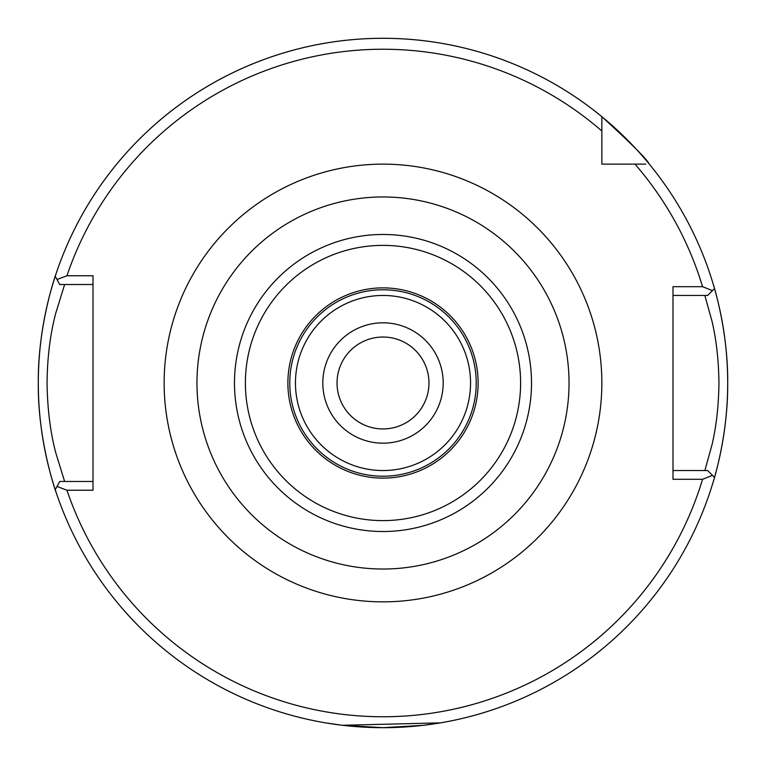<?xml version="1.0" encoding="UTF-8"?>
<svg xmlns="http://www.w3.org/2000/svg" width="766" height="766" viewBox="0 0 766 766"><rect width="100%" height="100%" fill="white"/><g stroke="black" fill="none" stroke-linecap="round" stroke-linejoin="round"><path stroke-width="1.15" d="M325.464 722.855L342.335 725.287L383.019 727.69L423.684 725.287L440.536 722.855L342.335 725.287M470.544 382.99A87.544 87.544 0 0 0 383 295.456A87.544 87.544 0 0 0 295.456 382.99A87.544 87.544 0 0 0 383 470.535A87.544 87.544 0 0 0 470.544 382.99M56.33 493.026C56.694 494.29 37.668 442.049 38.3 382.99A344.7 344.7 0 0 0 55.248 489.733L57.01 486.467L66.939 490.23A333.756 333.756 0 0 0 702.566 479.296L672.988 479.296L672.988 286.695L702.566 286.695A333.756 333.756 0 0 0 634.985 164.135L645.757 164.135M702.566 479.296L712.466 475.351L714.515 477.41A344.7 344.7 0 0 0 721.266 449.307M721.792 446.521A344.7 344.7 0 0 0 727.7 382.99C728.188 435.969 712.907 483.03 713.232 481.804M337.04 382.99A45.96 45.96 0 0 1 383 337.03A45.96 45.96 0 0 1 428.96 382.99A45.96 45.96 0 0 1 383 428.95A45.96 45.96 0 0 1 337.04 382.99M322.812 382.99A60.188 60.188 0 0 1 383 322.812A60.188 60.188 0 0 1 443.188 382.99A60.188 60.188 0 0 1 383 443.179A60.188 60.188 0 0 1 322.812 382.99M569.033 382.99A186.033 186.033 0 0 1 383 569.023A186.033 186.033 0 0 1 196.967 382.99A186.033 186.033 0 0 1 383 196.967A186.033 186.033 0 0 1 569.033 382.99M556.049 314.711L556.805 316.664M209.951 451.279L209.195 449.326M601.856 120.233L601.856 131.015A333.756 333.756 0 0 0 66.939 275.75L57.01 279.523L55.248 276.258A344.7 344.7 0 0 0 38.3 382.99C37.668 323.827 56.713 271.681 56.33 272.964M713.232 284.186C712.916 283.008 728.198 330.05 727.7 382.99A344.7 344.7 0 0 0 649.309 164.135C647.069 159.328 631.251 143.51 601.856 116.691L601.856 164.135L634.985 164.135M66.939 275.75L93.012 275.75L93.012 490.23L66.939 490.23M704.844 470.535L711.978 444.874C716.325 426.48 718.652 405.827 718.948 382.914C718.642 360.039 716.325 339.434 711.968 321.088L704.844 295.456M672.988 470.535L707.64 470.535L712.466 475.351M727.7 382.99A344.7 344.7 0 0 0 714.515 288.581L707.64 295.456L672.988 295.456M601.856 117.6L601.856 131.015M601.856 160.812L601.856 164.135M64.631 284.512L55.717 313.371C50.211 334.091 47.32 357.329 47.052 383.096C47.435 408.891 50.317 432.072 55.727 452.639L64.631 481.479M93.012 284.512L59.71 284.512L57.01 279.523M57.01 486.467L59.71 481.479L93.012 481.479M38.3 382.99A344.7 344.7 0 0 1 649.309 164.135A344.7 344.7 0 0 0 55.248 276.258L56.425 278.431M712.466 290.63L702.566 286.695M714.515 477.41A344.7 344.7 0 0 1 55.248 489.733A344.7 344.7 0 0 0 714.515 477.41L712.303 475.198M289.768 382.99A93.232 93.232 0 0 0 383 476.222A93.232 93.232 0 0 0 476.232 382.99A93.232 93.232 0 0 0 383 289.768A93.232 93.232 0 0 0 289.768 382.99M478.128 382.99A95.128 95.128 0 0 1 383 478.118A95.128 95.128 0 0 1 287.872 382.99A95.128 95.128 0 0 1 383 287.872A95.128 95.128 0 0 1 478.128 382.99M520.612 382.99A137.612 137.612 0 0 1 383 520.612A137.612 137.612 0 0 1 245.388 382.99A137.612 137.612 0 0 1 383 245.379A137.612 137.612 0 0 1 520.612 382.99M531.518 382.99A148.518 148.518 0 0 1 383 531.518A148.518 148.518 0 0 1 234.482 382.99A148.518 148.518 0 0 1 383 234.473A148.518 148.518 0 0 1 531.518 382.99M164.144 382.99A218.856 218.856 0 0 1 383 164.135A218.856 218.856 0 0 1 601.856 382.99A218.856 218.856 0 0 1 383 601.856A218.856 218.856 0 0 1 164.144 382.99M649.309 164.135A344.7 344.7 0 0 1 714.515 288.581"/></g></svg>
